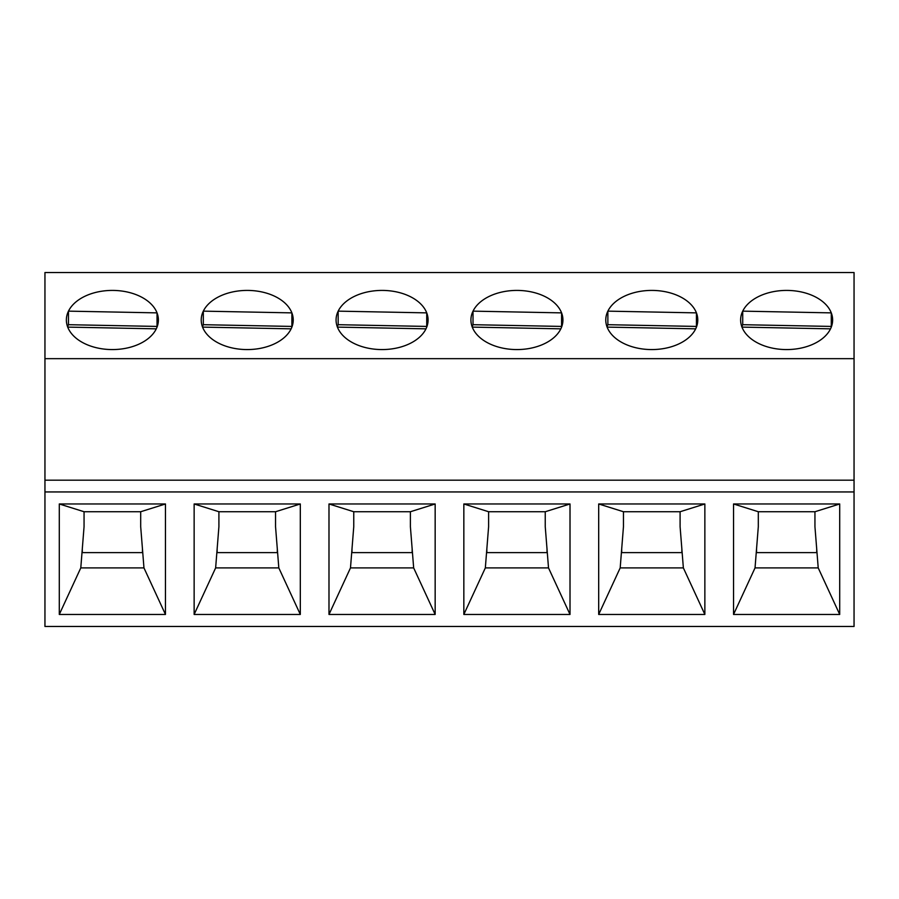 <?xml version="1.0" encoding="UTF-8"?>
<svg xmlns="http://www.w3.org/2000/svg" width="899" height="899" viewBox="0 0 899 899"><rect width="100%" height="100%" fill="white"/><g stroke="black" fill="none" stroke-linecap="round" stroke-linejoin="round"><path stroke-width="1.35" d="M143.964 567.91L165.461 614.455L59.289 614.455L80.786 567.91L143.964 567.91L140.694 526.702L140.694 511.733L84.056 511.733L84.056 526.702L80.786 567.91M854.05 626.468L44.95 626.468L44.95 491.944L854.05 491.944L854.05 626.468M218.907 526.702L215.636 567.91L278.814 567.91L275.543 526.702L275.543 511.733L218.907 511.733L218.907 526.702M201.219 319.988A46.006 29.577 180 0 1 247.225 290.411A46.006 29.577 180 0 1 293.231 319.988A46.006 29.577 180 0 1 247.225 349.576A46.006 29.577 180 0 1 201.219 319.988M218.907 511.733L194.139 503.968L300.311 503.968L300.311 614.455L194.139 614.455L194.139 503.968M194.139 614.455L215.636 567.91M278.814 567.91L300.311 614.455M463.839 503.968L570.011 503.968L570.011 614.455L463.839 614.455L463.839 503.968L488.607 511.733L488.607 526.702L485.336 567.91L548.514 567.91L570.011 614.455M733.539 503.968L839.711 503.968L839.711 614.455L733.539 614.455L733.539 503.968L758.306 511.733L758.306 526.702L755.036 567.91L818.214 567.91L839.711 614.455M598.689 503.968L704.861 503.968L704.861 614.455L598.689 614.455L598.689 503.968L623.457 511.733L623.457 526.702L620.186 567.91L683.364 567.91L704.861 614.455M328.989 503.968L435.161 503.968L435.161 614.455L328.989 614.455L328.989 503.968L353.757 511.733L353.757 526.702L350.486 567.91L413.664 567.91L435.161 614.455M59.289 614.455L59.289 503.968L165.461 503.968L165.461 614.455M470.919 319.988A46.006 29.577 180 0 1 516.925 290.411A46.006 29.577 180 0 1 562.931 319.988A46.006 29.577 180 0 1 516.925 349.576A46.006 29.577 180 0 1 470.919 319.988M740.619 319.988A46.006 29.577 180 0 1 786.625 290.411A46.006 29.577 180 0 1 832.631 319.988A46.006 29.577 180 0 1 786.625 349.576A46.006 29.577 180 0 1 740.619 319.988M44.95 358.667L854.05 358.667L854.05 272.532L44.95 272.532L44.95 491.944M605.769 319.988A46.006 29.577 180 0 1 651.775 290.411A46.006 29.577 180 0 1 697.781 319.988A46.006 29.577 180 0 1 651.775 349.576A46.006 29.577 180 0 1 605.769 319.988M336.069 319.988A46.006 29.577 180 0 1 382.075 290.411A46.006 29.577 180 0 1 428.081 319.988A46.006 29.577 180 0 1 382.075 349.576A46.006 29.577 180 0 1 336.069 319.988M66.369 319.988A46.006 29.577 180 0 1 112.375 290.411A46.006 29.577 180 0 1 158.381 319.988A46.006 29.577 180 0 1 112.375 349.576A46.006 29.577 180 0 1 66.369 319.988M84.056 511.733L59.289 503.968M165.461 503.968L140.694 511.733M300.311 503.968L275.543 511.733M328.989 614.455L350.486 567.91M435.161 503.968L410.394 511.733L353.757 511.733M413.664 567.91L410.394 526.702L410.394 511.733M463.839 614.455L485.336 567.91M570.011 503.968L545.244 511.733L488.607 511.733M548.514 567.91L545.244 526.702L545.244 511.733M598.689 614.455L620.186 567.91M704.861 503.968L680.094 511.733L623.457 511.733M683.364 567.91L680.094 526.702L680.094 511.733M733.539 614.455L755.036 567.91M839.711 503.968L814.944 511.733L758.306 511.733M818.214 567.91L814.944 526.702L814.944 511.733M854.05 358.667L854.05 491.944M854.05 480.19L44.95 480.19M816.708 552.604L816.708 549.019L816.708 552.604L756.542 552.604L756.542 549.019L756.542 552.604M681.858 552.604L681.858 549.019L681.858 552.604L621.692 552.604L621.692 549.019L621.692 552.604M547.008 552.604L547.008 549.019L547.008 552.604L486.842 552.604L486.842 549.019L486.842 552.604M412.158 552.604L412.158 549.019L412.158 552.604L351.992 552.604L351.992 549.019L351.992 552.604M277.308 552.604L277.308 549.019L277.308 552.604L217.142 552.604L217.142 549.019L217.142 552.604M142.458 552.604L142.458 549.019L142.458 552.604L82.292 552.604L82.292 549.019L82.292 552.604M741.967 327.112A46.006 29.577 -0 0 0 785.22 349.554A46.006 29.577 -0 0 0 830.53 328.843L741.967 327.112M741.832 326.775A46.006 29.577 180 0 1 742.72 324.696L742.72 311.144L831.283 312.874A46.006 29.577 -0 0 0 788.03 290.433A46.006 29.577 -0 0 0 742.72 311.144M742.72 324.696L831.283 326.427L831.283 312.874M607.117 327.112A46.006 29.577 -0 0 0 650.37 349.554A46.006 29.577 -0 0 0 695.68 328.843L607.117 327.112M606.982 326.775A46.006 29.577 180 0 1 607.87 324.696L607.87 311.144L696.433 312.874A46.006 29.577 -0 0 0 653.18 290.433A46.006 29.577 -0 0 0 607.87 311.144M607.87 324.696L696.433 326.427L696.433 312.874M472.267 327.112A46.006 29.577 -0 0 0 515.52 349.554A46.006 29.577 -0 0 0 560.83 328.843L472.267 327.112M472.132 326.775A46.006 29.577 180 0 1 473.02 324.696L473.02 311.144L561.583 312.874A46.006 29.577 -0 0 0 518.33 290.433A46.006 29.577 -0 0 0 473.02 311.144M473.02 324.696L561.583 326.427L561.583 312.874M337.417 327.112A46.006 29.577 -0 0 0 380.67 349.554A46.006 29.577 -0 0 0 425.98 328.843L337.417 327.112M337.282 326.775A46.006 29.577 180 0 1 338.17 324.696L338.17 311.144L426.733 312.874A46.006 29.577 -0 0 0 383.48 290.433A46.006 29.577 -0 0 0 338.17 311.144M338.17 324.696L426.733 326.427L426.733 312.874M202.567 327.112A46.006 29.577 -0 0 0 245.82 349.554A46.006 29.577 -0 0 0 291.13 328.843L202.567 327.112M202.432 326.775A46.006 29.577 180 0 1 203.32 324.696L203.32 311.144L291.883 312.874A46.006 29.577 -0 0 0 248.63 290.433A46.006 29.577 -0 0 0 203.32 311.144M203.32 324.696L291.883 326.427L291.883 312.874M67.717 327.112A46.006 29.577 -0 0 0 110.97 349.554A46.006 29.577 -0 0 0 156.28 328.843L67.717 327.112M67.582 326.775A46.006 29.577 180 0 1 68.47 324.696L68.47 311.144L157.033 312.874A46.006 29.577 -0 0 0 113.78 290.433A46.006 29.577 -0 0 0 68.47 311.144M68.47 324.696L157.033 326.427L157.033 312.874"/></g></svg>
